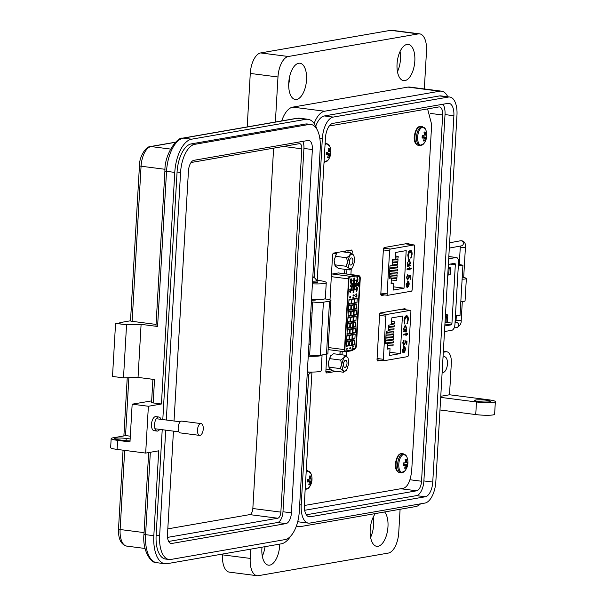 <?xml version="1.0" encoding="UTF-8"?>
<svg xmlns="http://www.w3.org/2000/svg" width="606" height="606" viewBox="0 0 606 606"><rect width="100%" height="100%" fill="white"/><g stroke="black" fill="none" stroke-linecap="round" stroke-linejoin="round"><path stroke-width="0.91" d="M409.353 244.339L408.792 243.248L384.113 247.543L383.409 248.854L380.788 294.418L381.348 295.508L384.696 294.925M304.265 505.51L403.679 488.224C408.043 486.466 410.739 480.316 411.754 469.756L431.661 124.503L427.594 108.898M405.581 309.764L405.02 308.674L380.341 312.969L379.636 314.272L377.015 359.843L377.576 360.934L380.924 360.35M352.109 253.778L352.268 250.99L351.389 250.005L333.626 253.096L332.611 254.406L329.99 299.887M346.208 356.101L346.465 351.654M350.912 274.548L351.238 268.89M326.861 354.124L325.831 372.023L326.71 373.008L336.444 371.311M325.839 371.879L332.399 370.736M342.026 354.828L342.223 351.419M346.685 274.003L346.943 269.579M347.927 252.505L348.033 250.589M345.875 252.24L345.905 251.657L343.973 251.998L345.837 251.672L345.799 252.232M336.731 253.255L332.709 253.952L336.731 253.255M339.974 354.563L340.171 351.154M344.632 273.738L344.89 269.314M325.952 369.88L330.028 369.175L325.952 369.88M349.882 276.275A2.424 1.159 97.3 0 0 348.564 278.874L344.488 349.624A2.424 1.159 -82.7 0 0 345.352 351.821A2.424 1.159 -82.7 0 0 345.526 351.821L351.563 350.768A3.151 1.5 97.3 0 0 351.844 350.669L354.949 349.018A3.151 1.5 97.3 0 0 356.381 345.731L360.252 278.669A3.151 1.5 97.3 0 0 359.169 275.821L356.192 275.23A3.151 1.5 97.3 0 0 356.139 275.215A3.151 1.5 97.3 0 0 355.919 275.222L349.882 276.275L332.285 274.01A2.424 1.159 97.3 0 0 331.437 274.813M332.285 274.01L338.322 272.958L355.919 275.222M356.093 275.215L338.595 272.965A3.151 1.5 97.3 0 0 338.549 272.958A3.151 1.5 97.3 0 0 338.322 272.958M344.875 349.556L348.958 278.805A1.613 0.773 -82.7 0 1 349.836 277.071L355.873 276.025A2.341 1.114 -82.7 0 1 356.04 276.018A2.341 1.114 -82.7 0 1 356.078 276.025L359.055 276.616A2.341 1.114 -82.7 0 1 359.858 278.737L355.987 345.799A2.341 1.114 -82.7 0 1 354.919 348.245L351.813 349.897A2.341 1.114 -82.7 0 1 351.609 349.973L345.571 351.018A1.613 0.773 -82.7 0 1 345.458 351.018A1.613 0.773 -82.7 0 1 344.875 349.556M351.609 349.973L345.435 351.003M354.919 348.245L351.677 349.882M354.783 348.223A2.341 1.114 97.3 0 0 355.851 345.784L355.987 345.799M359.858 278.737L355.851 345.784M359.714 278.722A2.341 1.114 97.3 0 0 358.911 276.601L359.055 276.616M356.078 276.025L358.911 276.601M356.684 296.539L356.926 295.569L356.836 297.137L356.017 295.94M356.01 296.97L356.025 295.736L356.745 296.667L356.926 295.569M353.859 296.137L352.995 295.327L353.563 295.698L353.942 294.713L353.859 296.137L353.139 295.167M353.487 295.69L353.866 294.705L354.245 295.38M346.768 349.344L346.685 348.798L347.897 348.609L346.768 349.344M358.654 283.388L358.025 283.244L358.085 282.298L358.517 283.146L358.987 282.078L358.919 283.578L358.904 282.29L358.654 283.388L358.025 283.244M358.449 283.131L358.919 282.07M358.919 283.578L358.835 282.282M358.358 286.176L357.896 285.032L358.26 283.987L358.502 285.971L358.979 283.866L358.487 286.183M358.419 286.168L357.896 285.032M358.434 285.964L358.979 283.866M357.737 278.79L356.904 277.684L357.828 277.222L357.737 278.79M351.238 311.014L353.601 310.605L353.321 315.4L350.965 315.809L351.238 311.014M351.586 305.023L353.942 304.606L353.669 309.408L351.306 309.817L351.586 305.023M351.927 299.023L354.29 298.614L354.01 303.409L351.654 303.818L351.927 299.023M350.897 317.014L353.253 316.597L352.972 321.4L350.616 321.809L350.897 317.014M350.548 323.006L352.904 322.597L352.631 327.391L350.268 327.801L350.548 323.006M350.2 328.997L352.563 328.588L352.283 333.391L349.927 333.8L350.2 328.997M349.859 334.997L352.215 334.588L351.935 339.383L349.579 339.792L349.859 334.997M349.51 340.989L351.866 340.58L351.594 345.382L349.238 345.791L349.51 340.989M348.291 311.529L350.647 311.12L350.374 315.915L348.018 316.324L348.291 311.529M348.639 305.53L350.995 305.121L350.715 309.916L348.359 310.325L348.639 305.53M348.98 299.538L351.344 299.129L351.063 303.924L348.708 304.333L348.98 299.538M347.942 317.521L350.306 317.112L350.026 321.907L347.67 322.316L347.942 317.521M347.602 323.521L349.957 323.112L349.685 327.907L347.321 328.316L347.602 323.521M347.253 329.512L349.609 329.103L349.336 333.898L346.98 334.307L347.253 329.512M346.905 335.512L349.268 335.103L348.988 339.898L346.632 340.307L346.905 335.512M346.564 341.504L348.92 341.095L348.647 345.89L346.284 346.299L346.564 341.504M354.184 310.499L356.548 310.09L356.267 314.885L353.912 315.302L354.184 310.499M354.533 304.507L356.889 304.098L356.616 308.893L354.26 309.302L354.533 304.507M354.881 298.508L357.237 298.099L356.957 302.894L354.601 303.311L354.881 298.508M353.843 316.499L356.199 316.09L355.927 320.885L353.563 321.294L353.843 316.499M353.495 322.49L355.851 322.081L355.578 326.876L353.222 327.293L353.495 322.49M353.146 328.49L355.51 328.081L355.23 332.876L352.874 333.285L353.146 328.49M352.806 334.482L355.161 334.073L354.889 338.868L352.525 339.284L352.806 334.482M352.457 340.481L354.821 340.072L354.54 344.867L352.184 345.276L352.457 340.481M351.836 280.911L353.389 280.639L353.207 283.79L351.654 284.055L351.836 280.911M353.874 292.357L353.086 292.493L353.457 286.093L350.306 286.646L350.404 285.047L353.548 284.494L353.912 278.101L354.699 277.965L354.336 284.358L357.479 283.813L357.388 285.411L354.237 285.956L353.874 292.357L353.101 292.259M355.949 289.547L354.396 289.82L354.578 286.668L356.131 286.396L355.949 289.547L354.427 289.35M353.025 286.941L352.844 290.085L351.291 290.357L351.472 287.206L353.025 286.941M354.76 283.517L354.942 280.366L356.495 280.101L356.313 283.252L354.76 283.517M350.124 292.486L349.662 291.334L350.026 290.297L350.268 292.281L350.745 290.168L350.927 291.138L350.253 292.486M350.177 292.478L349.662 291.334M350.162 292.274L350.745 290.168M349.897 289.683L349.813 289.138L351.025 288.948L349.897 289.683M350.526 283.078L350.071 281.934L350.435 280.896L350.677 282.873L351.154 280.767L351.336 281.729L350.563 283.085M350.571 282.873L351.154 280.767M351.23 279.866L351.472 278.889L351.382 280.464L350.563 279.26M350.556 280.298L350.571 279.055L351.291 279.987L351.472 278.889M356.631 291.637L356.169 290.494L356.533 289.448L356.775 291.433L357.252 289.327L356.76 291.645M356.692 291.63L356.169 290.494M356.669 291.425L357.252 289.327M356.676 287.926L356.54 289.077L356.623 287.714L357.245 287.509L357.555 288.244L357.101 289.062L357.229 287.714L356.949 288.464L356.608 287.918M356.29 288.433L356.843 287.941M357.366 288.251L357.161 287.706M357.222 281.373L356.76 280.23L357.123 279.184L357.373 281.169L357.843 279.063L358.025 280.025L357.26 281.381M357.26 281.161L357.843 279.063M350.056 348.844L349.677 348.162L349.988 348.836L350.071 347.382L350.935 348.223L350.442 347.836L350.056 348.844L349.753 348.17L350.457 347.602M350.866 348.397L350.442 347.92M352.768 348.844L352.684 348.298L353.896 348.109L352.768 348.844M353.934 347.079L352.995 346.208L352.745 347.291L352.828 345.867L353.995 346.89L352.987 346.261M349.859 297.963L349.874 296.622L350.488 296.417L350.806 297.145L349.859 297.963L350.086 296.902M350.336 297.978L350.048 297.576L350.336 297.978M352.995 297.796L352.912 297.251L354.116 297.061L352.995 297.796M356.601 295.395L355.767 294.289L356.692 293.827L356.601 295.395M356.343 296.311L356.093 295.948L355.828 296.485L356.063 296.978L355.828 296.485M356.836 297.137L356.093 295.948M356.048 297.19L355.714 296.501L356.093 295.743L356.472 296.137M346.685 348.798L347.897 348.609M346.662 349.23L346.761 348.806M359.093 282.82L358.904 282.29M358.101 283.252L358.154 282.305M357.964 285.04L358.26 283.987M356.911 277.646L357.767 277.518M357.805 278.805L356.979 277.7M353.321 315.4L351.003 315.105M351.215 311.476L352.487 311.386L352.525 310.795M353.669 309.408L351.351 309.105M351.556 305.485L352.836 305.394L352.866 304.795M354.01 303.409L351.692 303.114M351.904 299.485L353.177 299.394L353.215 298.803M352.972 321.4L350.654 321.097M350.866 317.476L352.147 317.385L352.177 316.786M352.631 327.391L350.313 327.096M350.518 323.468L351.798 323.377L351.828 322.786M352.283 333.391L349.965 333.088M350.177 329.467L351.45 329.376L351.488 328.778M351.935 339.383L349.624 339.087M349.829 335.459L351.109 335.368L351.139 334.777M351.594 345.382L349.276 345.079M349.48 341.458L350.76 341.367L350.798 340.769M350.374 315.915L348.056 315.612M348.261 311.992L349.541 311.901L349.579 311.302M350.715 309.916L348.405 309.621M348.609 305.992L349.889 305.901L349.92 305.31M351.063 303.924L348.745 303.621M348.958 300L350.23 299.909L350.268 299.311M350.026 321.907L347.708 321.612M347.92 317.983L349.192 317.892L349.23 317.302M349.685 327.907L347.367 327.604M347.571 323.983L348.851 323.892L348.882 323.293M349.336 333.898L347.018 333.603M347.23 329.975L348.503 329.884L348.541 329.293M348.988 339.898L346.67 339.595M346.882 335.974L348.155 335.883L348.192 335.285M348.647 345.89L346.329 345.594M346.534 341.966L347.814 341.875L347.844 341.284M356.267 314.885L353.949 314.59M354.162 310.961L355.434 310.87L355.472 310.28M356.616 308.893L354.298 308.598M354.502 304.969L355.783 304.879L355.82 304.28M356.957 302.894L354.646 302.599M354.851 298.97L356.131 298.879L356.161 298.288M355.927 320.885L353.609 320.589M353.813 316.961L355.093 316.87L355.124 316.271M355.578 326.876L353.26 326.581M353.472 322.953L354.745 322.862L354.783 322.271M355.23 332.876L352.912 332.58M353.124 328.952L354.396 328.861L354.434 328.263M354.889 338.868L352.571 338.572M352.775 334.944L354.055 334.853L354.086 334.262M354.54 344.867L352.222 344.572M352.434 340.943L353.707 340.852L353.745 340.254M353.207 283.79L351.685 283.593M353.457 286.093L351.548 285.85M352.336 285.714L354.237 285.956M355.601 285.184L357.388 285.411M353.563 284.259L354.336 284.358M351.321 289.895L352.844 290.085M349.73 291.35L350.026 290.297M349.813 289.138L351.025 288.948M349.791 289.562L349.889 289.145M350.662 283.085L350.071 281.934M350.139 281.941L350.435 280.896M350.889 279.639L350.639 279.275L350.374 279.813L350.609 280.305L350.374 279.813M351.382 280.464L350.639 279.275M350.594 280.51L350.26 279.82L350.639 279.063L351.018 279.464M356.237 290.501L356.533 289.448M357.282 288.645L357.229 287.714M356.608 289.085L356.358 288.448M357.351 281.381L356.76 280.23M356.828 280.237L357.123 279.184M352.684 348.298L353.896 348.109M352.662 348.73L352.753 348.306M352.813 347.299L352.897 345.875M350.404 297.985L350.124 297.584M350.162 296.917L350.715 296.546M352.912 297.251L354.116 297.061M352.889 297.682L352.98 297.258M355.775 294.251L356.631 294.122M356.676 295.402L355.843 294.296M353.934 294.925L353.677 295.486M357.26 277.813L357.714 278.412L357.752 277.722L357.26 277.813M351.677 310.939L351.647 311.529M352.025 304.939L351.988 305.538M352.374 298.947L352.336 299.538M351.336 316.93L351.298 317.529M350.988 322.93L350.95 323.521M350.639 328.922L350.609 329.52M350.298 334.921L350.26 335.512M349.95 340.913L349.92 341.511M348.73 311.454L348.7 312.045M349.079 305.454L349.041 306.053M349.42 299.462L349.389 300.053M348.382 317.446L348.352 318.044M348.041 323.445L348.003 324.036M347.692 329.437L347.662 330.035M347.352 335.436L347.314 336.027M347.003 341.428L346.965 342.026M354.624 310.423L354.593 311.022M354.972 304.432L354.942 305.023M355.321 298.432L355.283 299.031M354.283 316.423L354.245 317.014M353.934 322.415L353.904 323.013M353.593 328.414L353.556 329.005M353.245 334.406L353.207 335.004M352.897 340.405L352.866 340.996M354.911 280.964L354.964 280.366M356.313 283.252L354.79 283.055M350.124 347.602L350.063 348.639L350.321 348.056L350.063 348.639L349.867 348.155M350.48 296.622L350.419 297.773L350.48 296.622L350.419 297.773L350.207 297.228M349.927 296.834L349.723 297.326M356.123 294.418L356.578 295.016L356.616 294.327L356.123 294.418M353.866 294.917L354.063 295.38M357.684 277.737L357.646 278.328M351.806 281.502L352.018 280.873M352.487 285.532L356.214 285.078L356.275 284.025M354.298 284.358L353.548 284.487M350.344 286.062L352.48 285.691L352.54 284.676M354.548 287.244L354.601 286.661M350.056 347.586L350.253 348.049M350.404 296.614L350.616 297.152M349.851 296.826L350.018 297.243M356.548 294.342L356.517 294.933M353.184 284.562L353.124 285.615M351.442 287.782L351.654 287.176M350.722 268.912L352.594 267.61L354.783 260.891L353.912 255.626L350.488 252.831L347.511 262.156L348.958 268.238L350.722 268.912A10.703 9.31 80.1 0 1 349.503 269.912L352.298 267.958M353.912 255.626L353.336 254.8L351.571 254.126L346.602 257.732L347.511 262.156L346.109 266.276L348.958 268.238L349.503 269.912L338.443 268.488L335.012 265.693L334.141 260.436L335.542 256.315L346.602 257.732M352.897 261.216A3.591 1.712 -82.7 0 1 350.692 265.087A3.591 1.712 -82.7 0 1 349.397 261.822A3.591 1.712 -82.7 0 1 351.609 257.959A3.591 1.712 -82.7 0 1 352.897 261.216M335.588 266.519L335.05 264.852L346.109 266.276M335.05 264.852L334.141 260.436L336.33 253.709L337.769 252.376M351.571 254.126A10.703 9.31 80.1 0 0 350.488 252.831L341.655 251.695M335.542 256.315L336.557 253.437M339.898 354.555L340.095 351.147M344.564 273.73L344.814 269.306M344.822 371.236L346.7 369.933L348.882 363.214L348.011 357.949L344.587 355.154L341.61 364.479L343.064 370.561L344.822 371.236A10.703 9.31 80.1 0 1 343.602 372.235L346.397 370.281M348.011 357.949L347.435 357.123L345.678 356.449L340.701 360.062L341.61 364.479L340.208 368.599L343.064 370.561L343.602 372.235L332.542 370.811L329.111 368.024L328.24 362.759L329.641 358.638L340.701 360.062M346.996 363.539A3.591 1.712 -82.7 0 1 344.791 367.41A3.591 1.712 -82.7 0 1 343.496 364.145A3.591 1.712 -82.7 0 1 345.708 360.282A3.591 1.712 -82.7 0 1 346.996 363.539M329.687 368.842L329.149 367.175L340.208 368.599M329.149 367.175L328.24 362.759L330.732 355.684M345.678 356.449A10.703 9.31 80.1 0 0 344.587 355.154L333.527 353.737L330.429 356.04L329.641 358.638M383.348 249.945L389.605 250.748L387.12 293.865A1.591 0.757 -82.7 0 0 387.696 295.311A1.591 0.757 -82.7 0 0 387.802 295.304L411.33 291.213A1.591 0.757 97.3 0 0 412.194 289.509L414.678 246.392A1.591 0.757 97.3 0 0 414.11 244.945A1.591 0.757 97.3 0 0 413.996 244.953L390.476 249.043L383.56 248.157M407.853 281.176L408.815 281.707L409.232 283.987L408.505 286.54L407.429 287.38L407.74 281.941L406.512 284.35L406.8 287.176L406.141 284.509L408.103 281.176M409.717 268.382L409.777 267.314L410.088 268.322L411.292 268.11L411.254 268.859L410.042 269.064L409.982 270.132L409.679 269.132L407.05 269.587L407.096 268.844L409.717 268.382M410.217 250.225C411.527 250.255 412.156 251.626 412.088 254.338L411.019 258.118L411.671 254.361L410.148 250.975L408.202 255.012L408.436 258.565L407.785 255.096L408.694 251.535L410.557 250.217M410.239 250.967L409.792 250.929L407.853 254.967L408.217 258.186M393.415 290.032L393.802 283.237L391.09 283.706L391.423 277.949L389.264 278.328L389.984 265.852L392.143 265.481L392.476 259.724L395.188 259.254L395.582 252.46L406.194 250.611L404.028 288.183L393.415 290.032M389.605 250.748A1.591 0.757 -82.7 0 1 390.476 249.043M409.111 259.716L410.467 262.648L409.717 265.216L410.27 265.117L410.232 265.867L407.24 266.382L407.277 265.64L407.8 265.549L407.368 263.163L409.345 259.709M409.262 277.177L407.421 279.987L406.497 277.381L407.8 274.639L406.914 277.351L407.83 279.283L408.853 277.116L408.747 275.321L410.747 275.813L410.55 279.23L410.126 279.305L410.292 276.472L409.239 276.207L409.262 277.177L407.543 280.04M406.914 277.351L407.308 279.245L407.83 279.283M406.512 284.35L407.74 281.941M408.505 286.54L407.073 287.335M409.232 283.987L408.156 286.494M408.815 281.707L408.883 283.941M407.505 281.131L408.459 281.661M407.012 286.479L406.535 286.843M406.156 284.305L406.664 286.433M409.679 269.132L407.058 269.481M410.042 269.064L409.982 270.132M411.254 268.859L409.694 269.026M410.936 268.17L410.898 268.814M410.088 268.322L409.792 267.314M412.088 254.338L410.671 258.073M409.868 250.18C411.179 250.21 411.8 251.581 411.739 254.293M391.143 282.888L393.802 283.237M393.597 286.843L404.028 288.183M391.415 278.116L396.892 278.722L396.794 280.487L391.302 280.04M389.65 271.549L397.263 272.329L397.165 274.094L389.544 273.465M395.377 255.982L398.187 256.346L398.081 258.103L395.271 257.876M392.34 262.125L397.816 262.739L397.718 264.504L392.226 264.049M392.15 265.33L397.634 265.936L397.528 267.7L389.916 267.072M395.195 259.179L398.006 259.542L397.9 261.3L392.408 260.853M389.84 268.352L397.445 269.132L397.347 270.897L389.726 270.268M389.469 274.745L397.082 275.525L396.975 277.29L389.363 276.662M391.423 277.949L389.302 277.677M409.717 265.216L410.11 262.603L408.755 259.671M410.232 265.867L407.24 266.276M409.914 265.178L409.876 265.822M407.755 275.382L406.565 277.306M407.429 274.882L407.406 275.336M409.239 276.207L408.914 277.131M410.55 279.23L410.133 279.199M410.747 275.813L410.194 279.184M408.755 275.359L410.391 275.768M407.755 281.911L407.838 286.57L407.755 281.911M396.892 278.722L391.408 278.275M397.263 272.329L389.643 271.708M398.187 256.346L395.37 256.111M397.816 262.739L392.324 262.284M397.634 265.936L392.127 265.481M398.006 259.542L394.968 259.292M397.445 269.132L389.832 268.503M397.082 275.525L389.461 274.904M408.709 260.421L410.095 262.724L408.77 265.383L408.224 265.337L407.383 263.08L408.883 260.413M408.103 281.957L408.868 284.093L407.838 286.57M407.383 263.08L409.065 260.466M408.77 265.383L407.74 263.125M379.576 315.37L385.833 316.173L383.348 359.29A1.591 0.757 -82.7 0 0 383.924 360.737A1.591 0.757 -82.7 0 0 384.03 360.729L407.558 356.639A1.591 0.757 97.3 0 0 408.421 354.934L410.906 311.817A1.591 0.757 97.3 0 0 410.338 310.37A1.591 0.757 97.3 0 0 410.224 310.378L386.704 314.469L379.788 313.575M404.081 346.602L405.043 347.132L405.459 349.412L404.732 351.965L403.657 352.806L403.967 347.359L402.74 349.776L403.028 352.601L402.369 349.935L404.331 346.594M405.944 333.808L406.005 332.739L406.315 333.747L407.52 333.535L407.482 334.277L406.27 334.489L406.209 335.557L405.906 334.557L403.278 335.012L403.323 334.262L405.944 333.808M406.444 315.65C407.755 315.681 408.383 317.052 408.315 319.756L407.247 323.543L407.899 319.786L406.376 316.4L404.429 320.438L404.664 323.99L404.013 320.513L404.922 316.961L406.785 315.635M406.467 316.385L406.02 316.355L404.081 320.392L404.444 323.612M389.643 355.449L390.029 348.655L387.317 349.132L387.651 343.375L385.492 343.746L386.211 331.277L388.37 330.899L388.704 325.149L391.415 324.672L391.809 317.877L402.422 316.037L400.255 353.609L389.643 355.449M385.833 316.173A1.591 0.757 -82.7 0 1 386.704 314.469M405.338 325.142L406.694 328.066L405.944 330.634L406.497 330.543L406.459 331.285L403.467 331.808L403.505 331.058L404.028 330.974L403.596 328.588L405.573 325.134M405.49 342.602L403.649 345.412L402.725 342.799L404.028 340.057L403.142 342.769L404.058 344.708L405.081 342.541L404.975 340.739L406.974 341.239L406.777 344.655L406.353 344.731L406.52 341.898L405.467 341.632L405.49 342.602L403.77 345.465M403.142 342.769L403.535 344.662L404.058 344.708M402.74 349.776L403.967 347.359M404.732 351.965L403.301 352.76M405.459 349.412L404.384 351.919M405.043 347.132L405.111 349.367M403.732 346.556L404.687 347.086M403.24 351.904L402.763 352.268M402.384 349.73L402.892 351.859M405.906 334.557L403.285 334.906M406.27 334.489L405.861 335.512M407.482 334.277L405.922 334.444M407.164 333.595L407.126 334.239M406.315 333.747L406.02 332.739M408.315 319.756L406.899 323.498M406.096 315.605C407.406 315.635 408.027 317.006 407.967 319.71M387.37 348.314L390.029 348.655M389.825 352.268L400.255 353.609M387.643 343.541L393.12 344.147L393.021 345.912L387.529 345.458M385.878 336.966L393.491 337.754L393.392 339.519L385.772 338.89M391.605 321.407L394.415 321.763L394.309 323.528L391.499 323.293M388.567 327.551L394.044 328.164L393.945 329.922L388.454 329.475M388.378 330.747L393.862 331.361L393.756 333.118L386.143 332.497M391.423 324.604L394.233 324.96L394.127 326.725L388.635 326.278M386.067 333.77L393.68 334.557L393.574 336.315L385.954 335.694M385.696 340.171L393.309 340.951L393.203 342.716L385.59 342.087M387.651 343.375L385.53 343.102M405.944 330.634L406.338 328.028L404.982 325.096M406.459 331.285L403.467 331.702M406.141 330.603L406.103 331.24M403.982 340.807L402.793 342.723M403.657 340.307L403.634 340.761M405.467 341.632L405.141 342.557M406.777 344.655L406.361 344.617M406.974 341.239L406.421 344.609M404.982 340.784L406.618 341.193M403.982 347.329L404.066 351.995L403.982 347.329M393.12 344.147L387.635 343.7M393.491 337.754L385.87 337.125M394.415 321.763L391.597 321.536M394.044 328.164L388.552 327.71M393.862 331.361L388.355 330.906M394.233 324.96L391.196 324.71M393.68 334.557L386.06 333.929M393.309 340.951L385.689 340.322M404.641 330.755L403.611 328.505L405.262 325.884M404.634 330.755L403.967 328.55L405.111 325.839M404.331 347.374L405.096 349.51L404.066 351.995M404.937 325.846L406.323 328.141L404.997 330.8M458.409 264.36L462.923 265.216L462.113 279.207A8.696 1.114 3.3 0 0 466.347 278.495A8.696 1.114 3.3 0 0 465.12 277.843L462.234 277.056M455.447 315.673L460.015 315.582L460.825 301.591A8.696 1.114 3.3 0 0 465.06 300.879L466.347 278.495M458.348 265.307L462.923 265.216M445.38 322.286L451.955 323.134L455.318 264.777A1.613 0.773 97.3 0 0 454.742 263.307A1.613 0.773 97.3 0 0 454.629 263.315L448.372 264.398M444.493 331.55L451.879 330.27A5.651 2.697 97.3 0 0 454.954 324.195L458.507 262.64A5.651 2.697 97.3 0 0 456.477 257.512A5.651 2.697 97.3 0 0 456.076 257.52L448.69 258.807M451.955 323.134A1.613 0.773 -82.7 0 1 451.076 324.869L444.819 325.952M307.318 372.205A6.568 0.841 3.3 0 0 310.757 372.054M312.817 276.798A3.288 0.424 -176.7 0 1 313.923 277.131L316.983 280.517A6.568 0.841 -176.7 0 1 317.036 280.623A6.568 0.841 -176.7 0 1 316.203 280.987A6.568 0.841 -176.7 0 1 312.567 281.169M307.159 374.978A3.288 0.424 3.3 0 0 307.901 374.909A3.288 0.424 3.3 0 0 308.287 374.781L311.393 372.061M313.923 277.131A3.288 0.424 -176.7 0 1 313.529 277.366A3.288 0.424 -176.7 0 1 312.779 277.442M445.531 313.597A8.863 1.136 3.3 0 0 445.645 313.431L445.683 312.734M447.652 276.813A8.863 1.136 3.3 0 0 447.766 276.647L447.804 275.942M316.453 299.69A7.09 0.909 -176.7 0 1 311.469 300.228M160.991 419.337A7.09 3.386 97.3 0 0 158.901 417.011A7.09 3.386 97.3 0 0 154.538 424.647A7.09 3.386 97.3 0 0 157.09 431.086A7.09 3.386 97.3 0 0 159.704 429.366M157.09 431.086L154.068 430.692A7.09 3.386 -82.7 0 1 151.515 424.261A7.09 3.386 -82.7 0 1 155.871 416.625L158.901 417.011M119.753 323.18L119.783 322.65L130.517 320.779M175.46 142.198L150.296 146.569C146.084 146.334 139.191 156.56 139.456 165.756L130.51 320.885A3.151 0.401 3.3 0 0 132.123 321.331L156.068 324.415M182.618 138.153A3.151 2.742 80.1 0 1 183.338 138.138L297.516 118.284A3.151 2.742 80.1 0 0 296.796 118.299L182.618 138.153C177.702 136.691 164.461 153.583 164.915 170.892L155.977 326.02A3.151 0.401 3.3 0 0 157.583 326.467L141.1 324.346L126.556 324.793L115.564 323.384L120.995 322.983L119.783 322.65M151.659 400.884L132.161 404.179L148.379 406.262L161.423 403.997L153.174 402.937L154.53 379.53L138.039 377.409L123.495 377.856L112.504 376.44L115.564 323.384M324.725 298.887L325.301 298.963A11.037 1.417 3.3 0 1 330.944 300.531A11.037 1.417 3.3 0 1 329.543 301.137L323.407 302.205A7.878 1.015 3.3 0 1 312.704 301.985L311.348 302.22M123.495 377.856L126.556 324.793M138.039 377.409L141.1 324.346M161.423 403.997L174.778 172.399A30.891 14.741 -82.7 0 1 191.579 139.198L183.338 138.138A30.891 14.741 -82.7 0 0 166.529 171.339L157.583 326.467M132.161 404.179L129.987 441.948L117.617 440.357A12.612 1.621 -176.7 0 1 111.171 438.562A12.612 1.621 -176.7 0 1 112.769 437.873L125.813 435.608L130.32 436.184M308.295 355.283L309.643 355.048A7.878 1.015 3.3 0 0 320.347 355.26L326.49 354.192A11.037 1.417 3.3 0 0 327.884 353.593L330.944 300.531M308.946 343.95L310.272 344.125L309.643 355.048M312.704 301.985L310.272 344.125L308.924 344.359M153.174 402.937A3.151 0.401 -176.7 0 1 151.568 402.49L152.901 379.318M162.802 419.564L177.073 171.998A26.164 12.484 -82.7 0 1 191.307 143.88L305.492 124.025A26.164 12.484 -82.7 0 1 307.333 123.98L310.833 124.427A26.164 12.484 -82.7 0 1 320.233 148.167L299.288 511.479A26.164 12.484 -82.7 0 1 285.055 539.598L170.869 559.452A26.164 12.484 -82.7 0 1 169.029 559.497A26.164 12.484 -82.7 0 1 159.628 535.765L156.128 535.31L162.219 429.692M310.719 313.143L312.075 312.908M317.158 129.692A30.891 14.741 97.3 0 0 307.939 119.284A30.891 14.741 97.3 0 0 305.757 119.344L191.579 139.198M148.379 406.262L145.675 453.083L158.719 450.819L153.826 535.712A30.891 14.741 97.3 0 0 164.923 563.739A30.891 14.741 97.3 0 0 167.104 563.686L281.282 543.832A30.891 14.741 97.3 0 0 290.66 536.143M169.029 559.497L165.529 559.05A26.164 12.484 -82.7 0 1 156.128 535.31M130.161 438.949L126.222 438.441A7.878 1.015 3.3 0 0 114.519 438.661A7.878 1.015 3.3 0 0 118.549 439.782L124.048 440.486A7.878 1.015 3.3 0 0 130.048 440.918M145.675 453.083L117.102 449.41A12.612 1.621 -176.7 0 1 110.648 447.614L111.171 438.562M191.041 162.514L299.372 143.675A5.674 2.704 -82.7 0 1 299.773 143.667A5.674 2.704 -82.7 0 1 301.811 148.811L280.866 512.123A5.674 2.704 -82.7 0 1 277.775 518.221L167.551 537.393M273.617 148.152L252.838 508.517A5.674 2.704 -82.7 0 1 249.748 514.615L167.809 528.864M199.609 435.388L180.323 432.911A5.939 2.833 -82.7 0 1 178.187 427.518A5.939 2.833 -82.7 0 1 181.838 421.125L201.124 423.609A5.939 2.833 -82.7 0 1 203.252 428.995A5.939 2.833 -82.7 0 1 199.609 435.388A5.939 2.833 -82.7 0 1 197.473 430.002A5.939 2.833 -82.7 0 1 201.124 423.609M168.657 541.453L277.533 522.523A10.014 4.78 97.3 0 0 282.979 511.759L303.924 148.447A10.014 4.78 97.3 0 0 302.758 141.387M170.407 543.287L171.793 543.468A10.014 4.78 -82.7 0 1 171.089 543.484A10.014 4.78 -82.7 0 1 167.491 534.394L173.445 431.131M282.979 511.759L291.425 512.843L312.37 149.53A10.014 4.78 -82.7 0 0 308.772 140.44A10.014 4.78 -82.7 0 0 308.068 140.463L193.882 160.317A10.014 4.78 -82.7 0 0 188.436 171.081L174.028 421.011M291.425 512.843A10.014 4.78 -82.7 0 1 285.979 523.607L277.533 522.523M171.793 543.468L285.979 523.607M305.492 124.025L308.992 124.472L194.806 144.326L191.307 143.88M177.073 171.998L180.573 172.452A26.164 12.484 -82.7 0 1 194.806 144.326M180.573 172.452L166.302 420.019M165.718 430.139L159.628 535.765M308.992 124.472A26.164 12.484 -82.7 0 1 310.833 124.427M489.587 401.801A7.946 1.023 3.3 0 0 490.595 401.361A7.946 1.023 3.3 0 0 484.686 400.036A7.946 1.023 3.3 0 0 475.733 400.013A7.946 1.023 3.3 0 0 474.725 400.452A7.946 1.023 3.3 0 0 480.634 401.778A7.946 1.023 3.3 0 0 489.587 401.801M443.304 352.237L445.857 351.798A12.711 6.068 -82.7 0 1 446.751 351.775A12.711 6.068 -82.7 0 1 451.318 363.305L449.5 394.771L488.845 399.831A12.718 1.629 -176.7 0 1 495.352 401.642A12.718 1.629 -176.7 0 1 493.738 402.331A12.718 1.629 -176.7 0 1 476.467 401.983L440.698 397.385M439.979 409.967L475.74 414.572A12.718 1.629 3.3 0 0 493.011 414.921A12.718 1.629 3.3 0 0 494.625 414.224L495.352 401.642M397.46 71.713A18.271 8.719 97.3 0 0 400.058 51.495M406.982 44.435A18.271 8.719 -82.7 0 1 408.27 44.405A18.271 8.719 -82.7 0 1 414.731 62.304A18.271 8.719 -82.7 0 1 404.891 80.621A18.271 8.719 -82.7 0 1 403.604 80.651A18.271 8.719 -82.7 0 1 397.142 62.744A18.271 8.719 -82.7 0 1 406.982 44.435M288.691 84.173A18.271 8.719 97.3 0 0 289.691 76.371M298.682 63.266A18.271 8.719 -82.7 0 1 299.97 63.236A18.271 8.719 -82.7 0 1 306.431 81.143A18.271 8.719 -82.7 0 1 296.592 99.452A18.271 8.719 -82.7 0 1 295.304 99.482A18.271 8.719 -82.7 0 1 288.842 81.575A18.271 8.719 -82.7 0 1 298.682 63.266M442.138 372.425A7.946 3.787 97.3 0 0 442.569 372.531A7.946 3.787 97.3 0 0 443.13 372.516A7.946 3.787 97.3 0 0 447.402 364.554A7.946 3.787 97.3 0 0 444.592 356.767A7.946 3.787 97.3 0 0 444.031 356.782A7.946 3.787 97.3 0 0 443.016 357.229M420.564 503.828A24.785 11.825 -82.7 0 1 415.799 506.54L300.69 526.553A24.785 11.825 -82.7 0 1 298.94 526.599A24.785 11.825 -82.7 0 1 296.501 525.705M308.742 374.379L301.212 504.957A20.028 9.552 97.3 0 0 308.409 523.122A20.028 9.552 97.3 0 0 309.817 523.084A20.028 9.552 97.3 0 0 309.833 523.084L424.965 503.063A20.028 9.552 97.3 0 0 435.85 481.535L456.969 115.193A20.028 9.552 97.3 0 0 449.781 97.028A20.028 9.552 97.3 0 0 448.357 97.066L333.217 117.087A20.028 9.552 97.3 0 0 322.339 138.615L314.325 277.578M262.307 556.225A18.271 8.719 97.3 0 0 265.034 546.657M279.737 544.097A18.271 8.719 -82.7 0 1 269.746 565.133A18.271 8.719 -82.7 0 1 268.458 565.163A18.271 8.719 -82.7 0 1 261.997 547.18M370.607 537.386A18.271 8.719 97.3 0 0 373.205 517.176M384.613 511.964A18.271 8.719 -82.7 0 1 387.363 531.613A18.271 8.719 -82.7 0 1 378.038 546.294A18.271 8.719 -82.7 0 1 376.75 546.332A18.271 8.719 -82.7 0 1 370.16 533.333A18.271 8.719 -82.7 0 1 375.334 513.577M316.976 281.722A7.151 0.917 -176.7 0 1 317.536 282.123A7.151 0.917 -176.7 0 1 316.627 282.51A7.151 0.917 -176.7 0 1 312.476 282.707M275.382 122.018L277.98 77A19.066 9.098 -82.7 0 1 288.35 56.494L418.307 33.898A19.066 9.098 -82.7 0 1 419.655 33.86L391.953 30.3A19.066 9.098 97.3 0 0 390.605 30.33L260.648 52.934A19.066 9.098 97.3 0 0 250.278 73.432L247.195 126.919M222.569 554.043L222.516 554.846A19.066 9.098 97.3 0 0 229.371 572.14L257.073 575.7A19.066 9.098 -82.7 0 1 250.217 558.414L250.755 549.134M419.655 33.86A19.066 9.098 -82.7 0 1 426.503 51.162L424.321 88.953M400.089 509.267L398.74 532.576A19.066 9.098 -82.7 0 1 388.37 553.066L258.414 575.67A19.066 9.098 -82.7 0 1 257.073 575.7M281.722 120.92A24.785 11.825 -82.7 0 1 292.781 107.126L407.883 87.105A24.785 11.825 -82.7 0 1 409.633 87.059L441.494 91.158A24.785 11.825 -82.7 0 1 447.796 96.778M314.128 123.457A24.785 11.825 -82.7 0 1 324.634 111.224L439.736 91.203A24.785 11.825 -82.7 0 1 441.494 91.158M448.114 268.859L449.114 268.685L448.758 274.972L447.751 275.147M445.387 316.052L446.395 315.877L446.031 322.172L445.024 322.347M449.5 394.771L440.767 396.286M297.788 521.387A20.028 9.552 97.3 0 0 299.546 521.986L308.409 523.122M449.781 97.028L440.91 95.892A20.028 9.552 97.3 0 0 439.494 95.93L324.354 115.951A20.028 9.552 97.3 0 0 315.749 126.177M308.234 356.222A15.892 2.038 3.3 0 0 322.081 354.995A15.892 2.038 3.3 0 0 322.081 354.957M309.871 355.078A7.151 0.917 -176.7 0 1 309.446 355.078M307.333 371.97A15.892 2.038 3.3 0 0 321.18 370.743L322.081 354.995M312.408 283.85A15.892 2.038 3.3 0 0 326.255 282.623A15.892 2.038 3.3 0 0 318.127 280.366L316.68 280.177M311.499 299.599A15.892 2.038 3.3 0 0 325.346 298.372L326.255 282.623M445.493 314.256A11.128 1.432 -176.7 0 1 447.804 315.271L447.44 321.566A11.128 1.432 -176.7 0 1 446.031 322.172M447.804 315.271A11.128 1.432 -176.7 0 1 446.395 315.877M448.213 267.057A11.128 1.432 -176.7 0 1 450.523 268.072L450.167 274.366A11.128 1.432 -176.7 0 1 448.758 274.972M450.523 268.072A11.128 1.432 -176.7 0 1 449.114 268.685M317.233 280.245L325.43 138.07A13.665 6.522 -82.7 0 1 332.868 123.382L448.001 103.361A13.665 6.522 -82.7 0 1 448.963 103.338A13.665 6.522 -82.7 0 1 453.879 115.731L432.752 482.073A13.665 6.522 -82.7 0 1 425.321 496.768L310.181 516.789A13.665 6.522 -82.7 0 1 309.219 516.82A13.665 6.522 -82.7 0 1 304.31 504.419L311.938 372.061M442.978 104.232A13.665 6.522 -82.7 0 1 445.016 114.587L423.889 480.929A13.665 6.522 -82.7 0 1 416.451 495.632L306.348 514.782M304.651 510.29L416.701 490.799A8.893 4.242 97.3 0 0 421.541 481.24L442.66 114.996A8.893 4.242 97.3 0 0 439.464 106.929A8.893 4.242 97.3 0 0 438.835 106.944L329.263 125.995M330.649 152.803A4.56 2.174 97.3 0 0 330.641 151.621A13.824 1.197 178.9 0 1 330.103 151.811A13.802 3.515 -170.3 0 0 329.808 151.553A13.802 10.938 -139.7 0 0 329.619 150.78A13.824 12.552 -103 0 0 329.263 148.728A4.56 2.174 97.3 0 0 328.687 148.675A4.56 2.174 97.3 0 0 328.096 148.932A13.824 11.4 82.4 0 1 328.399 150.992A13.802 11.143 121.6 0 1 328.263 151.818A13.802 5.628 166.8 0 1 327.785 152.212A13.824 1.197 178.9 0 1 326.354 152.371A4.56 2.174 97.3 0 0 326.21 153.576A4.56 2.174 97.3 0 0 326.217 154.75A13.824 2.341 7.7 0 0 327.641 154.681A13.802 2.371 18.6 0 1 328.081 154.954A13.802 9.794 50.8 0 1 328.126 155.704A13.824 11.4 82.4 0 1 327.588 157.643A4.56 2.174 97.3 0 0 328.763 157.439A13.824 12.552 -103 0 0 329.346 155.492A13.802 12.294 -50.4 0 0 329.626 154.689A13.802 6.78 -3.8 0 0 329.959 154.28A13.824 2.341 7.7 0 0 330.505 154.007A4.56 2.174 97.3 0 0 330.649 152.803M324.081 161.544A9.06 4.325 97.3 0 0 327.937 160.257A13.824 13.824 0 0 0 329.74 146.228L329.74 146.228A9.06 4.325 97.3 0 0 325.043 144.804M327.937 160.257L324.036 162.234M328.126 148.909L329.263 148.728M328.369 150.667L329.619 150.78M328.323 151.485L329.808 151.553M328.278 151.758L330.103 151.811M326.233 153.242L330.505 154.007M326.217 153.439L329.959 154.28M326.195 154.03L329.626 154.689M328.111 155.333L329.346 155.492M327.785 157.052L328.763 157.439M326.195 154.348L327.641 154.681M311.779 480.035A4.56 2.174 97.3 0 0 311.772 478.861A13.824 1.197 178.9 0 1 311.234 479.043A13.802 3.515 -170.3 0 0 310.939 478.785A13.802 10.938 -139.7 0 0 310.749 478.02A13.824 12.552 -103 0 0 310.401 475.968A4.56 2.174 97.3 0 0 309.825 475.907A4.56 2.174 97.3 0 0 309.227 476.172A13.824 11.4 82.4 0 1 309.53 478.232A13.802 11.143 121.6 0 1 309.393 479.051A13.802 5.628 166.8 0 1 308.916 479.444A13.824 1.197 178.9 0 1 307.484 479.604A4.56 2.174 97.3 0 0 307.34 480.808A4.56 2.174 97.3 0 0 307.348 481.99A13.824 2.341 7.7 0 0 308.772 481.914A13.802 2.371 18.6 0 1 309.211 482.194A13.802 9.794 50.8 0 1 309.265 482.944A13.824 11.4 82.4 0 1 308.727 484.883A4.56 2.174 97.3 0 0 309.893 484.679A13.824 12.552 -103 0 0 310.477 482.732A13.802 12.294 -50.4 0 0 310.757 481.921A13.802 6.78 -3.8 0 0 311.09 481.512A13.824 2.341 7.7 0 0 311.635 481.24A4.56 2.174 97.3 0 0 311.779 480.035M305.212 488.777A9.06 4.325 97.3 0 0 309.068 487.489A13.824 13.824 0 0 0 310.87 473.46L310.87 473.46A9.06 4.325 97.3 0 0 306.174 472.036M309.068 487.489L305.166 489.474A9.537 4.553 97.3 0 0 305.833 489.459M309.265 476.142L310.401 475.968M309.499 477.899L310.749 478.02M309.454 478.717L310.939 478.785M309.408 478.99L311.234 479.043M307.363 480.475L311.635 481.24M307.348 480.672L311.09 481.512M307.325 481.262L310.757 481.921M309.242 482.565L310.477 482.732M308.916 484.285L309.893 484.679M307.325 481.581L308.772 481.914M407.702 463.355A4.56 2.174 97.3 0 0 407.694 462.173A13.824 1.197 178.9 0 1 407.156 462.363A13.802 3.515 -170.3 0 0 406.861 462.105A13.802 10.938 -139.7 0 0 406.671 461.34A13.824 12.552 -103 0 0 406.315 459.28A4.56 2.174 97.3 0 0 405.747 459.227A4.56 2.174 97.3 0 0 405.149 459.484A13.824 11.4 82.4 0 1 405.452 461.545A13.802 11.143 121.6 0 1 405.316 462.37A13.802 5.628 166.8 0 1 404.838 462.764A13.824 1.197 178.9 0 1 403.407 462.923A4.56 2.174 97.3 0 0 403.263 464.128A4.56 2.174 97.3 0 0 403.27 465.302A13.824 2.341 7.7 0 0 404.694 465.234A13.802 2.371 18.6 0 1 405.134 465.514A13.802 9.794 50.8 0 1 405.187 466.256A13.824 11.4 82.4 0 1 404.641 468.196A4.56 2.174 97.3 0 0 405.815 467.991A13.824 12.552 -103 0 0 406.399 466.052A13.802 12.294 -50.4 0 0 406.679 465.241A13.802 6.78 -3.8 0 0 407.012 464.832A13.824 2.341 7.7 0 0 407.558 464.56A4.56 2.174 97.3 0 0 407.702 463.355M406.793 456.78L406.793 456.78A9.06 4.325 97.3 0 0 402.073 455.379A9.06 4.325 97.3 0 0 398.793 464.219A9.06 4.325 97.3 0 0 400.566 471.612A9.06 4.325 97.3 0 0 404.99 470.809L404.99 470.809A13.824 13.824 0 0 0 406.793 456.78L403.52 453.871A9.537 4.553 97.3 0 0 402.846 453.886A9.537 4.553 97.3 0 0 397.657 464.143A9.537 4.553 97.3 0 0 401.089 472.794A9.537 4.553 97.3 0 0 401.755 472.771M405.179 459.462L406.315 459.28M405.422 461.219L406.671 461.34M405.376 462.037L406.861 462.105M405.331 462.31L407.156 462.363M403.285 463.795L407.558 464.56M403.27 463.991L407.012 464.832M403.248 464.582L406.679 465.241M405.164 465.885L406.399 466.052M404.838 467.605L405.815 467.991M403.248 464.9L404.694 465.234M426.571 136.123A4.56 2.174 97.3 0 0 426.563 134.941A13.824 1.197 178.9 0 1 426.026 135.123A13.802 3.515 -170.3 0 0 425.73 134.873A13.802 10.938 -139.7 0 0 425.541 134.1A13.824 12.552 -103 0 0 425.185 132.047A4.56 2.174 97.3 0 0 424.609 131.994A4.56 2.174 97.3 0 0 424.018 132.252A13.824 11.4 82.4 0 1 424.321 134.312A13.802 11.143 121.6 0 1 424.185 135.138A13.802 5.628 166.8 0 1 423.708 135.532A13.824 1.197 178.9 0 1 422.276 135.691A4.56 2.174 97.3 0 0 422.132 136.895A4.56 2.174 97.3 0 0 422.14 138.07A13.824 2.341 7.7 0 0 423.564 138.001A13.802 2.371 18.6 0 1 424.003 138.274A13.802 9.794 50.8 0 1 424.048 139.024A13.824 11.4 82.4 0 1 423.511 140.963A4.56 2.174 97.3 0 0 424.685 140.759A13.824 12.552 -103 0 0 425.268 138.812A13.802 12.294 -50.4 0 0 425.548 138.009A13.802 6.78 -3.8 0 0 425.882 137.6A13.824 2.341 7.7 0 0 426.419 137.327A4.56 2.174 97.3 0 0 426.571 136.123M425.662 129.548L425.662 129.548A9.06 4.325 97.3 0 0 420.943 128.139A9.06 4.325 97.3 0 0 417.663 136.979A9.06 4.325 97.3 0 0 419.428 144.379A9.06 4.325 97.3 0 0 423.859 143.569L423.859 143.569A13.824 13.824 0 0 0 425.662 129.548L422.39 126.639A9.537 4.553 97.3 0 0 421.715 126.654A9.537 4.553 97.3 0 0 416.527 136.903A9.537 4.553 97.3 0 0 419.95 145.554A9.537 4.553 97.3 0 0 420.625 145.538M424.048 132.229L425.185 132.047M424.291 133.987L425.541 134.1M424.245 134.805L425.73 134.873M424.192 135.077L426.026 135.123M422.155 136.562L426.419 137.327M422.14 136.751L425.882 137.6M422.117 137.35L425.548 138.009M424.033 138.653L425.268 138.812M423.708 140.372L424.685 140.759M422.117 137.66L423.564 138.001M352.268 250.99L348.511 250.505M344.488 349.624L328.232 347.533M331.33 276.662L348.564 278.874M405.384 243.847L413.996 244.953M380.788 294.402L387.582 295.281M387.12 293.865L380.863 293.062M401.611 309.265L410.224 310.378M377.015 359.828L383.81 360.699M383.348 359.29L377.091 358.487M455.318 264.777L450.084 264.102M460.825 301.591L462.113 279.207M444.925 324.074L451.076 324.869M448.819 256.588L456.076 257.52M454.045 328.028L456.833 327.513A2.575 2.265 -100.5 0 0 455.901 322.445L455.045 322.597M456.833 327.513C459.939 325.952 461.401 323.619 461.204 320.498L456.06 320.203L456.318 315.658M463.688 277.45L465.423 247.331L461.598 247.399L460.28 247.028L460.257 246.074M465.423 247.331C465.825 243.604 464.582 241.408 461.689 240.733L460.605 240.764A2.575 2.265 79.5 0 1 461.545 245.831L449.311 248.089M150.296 146.569A3.151 2.742 80.1 0 1 151.015 146.554L175.323 142.327M139.456 165.756A3.151 0.401 3.3 0 0 141.069 166.211A18.286 8.726 -82.7 0 1 151.015 146.554L170.566 149.076M132.123 321.331L141.069 166.211L165.029 169.294M123.056 450.175L118.511 529.068A3.151 0.401 3.3 0 0 120.124 529.523L124.684 450.387M125.533 435.653L128.873 377.69M118.511 529.068C118.215 538.87 120.942 544.552 126.692 546.104A18.286 8.726 -82.7 0 1 120.124 529.523L144.061 532.598M174.778 172.399L166.529 171.339A3.151 0.401 3.3 0 1 164.915 170.892M329.543 301.137L326.49 354.192M323.407 302.205L320.347 355.26M305.757 119.344L297.516 118.284A30.891 14.741 -82.7 0 1 299.697 118.223L307.939 119.284M117.617 440.357L117.102 449.41M153.826 535.712L145.584 534.651A30.891 14.741 97.3 0 0 156.681 562.679L164.923 563.739M150.333 452.273L145.584 534.651A3.151 0.401 3.3 0 1 143.97 534.204C142.221 550.233 150.758 563.535 156.681 562.679M126.093 440.706L126.222 438.441M277.775 518.221L249.748 514.615M280.866 512.123L252.838 508.517M301.811 148.811L283.426 146.447M312.37 149.53L303.924 148.447M390.605 30.33L418.307 33.898M445.857 351.798L443.35 351.472M250.217 558.414L222.516 554.846M277.98 77L250.278 73.432M288.35 56.494L260.648 52.934M476.467 401.983L475.74 414.572M407.883 87.105L439.736 91.203M292.781 107.126L324.634 111.224M299.675 504.76L301.212 504.957M319.816 138.289L322.339 138.615M324.354 115.951L333.217 117.087M439.494 95.93L448.357 97.066M423.889 480.929L432.752 482.073M453.879 115.731L445.016 114.587M310.181 516.789L308.295 516.547M425.321 496.768L416.451 495.632M400.695 488.739L416.701 490.799M409.936 479.747L421.541 481.24M430.54 113.436L442.66 114.996M329.74 146.228L326.467 143.319A9.537 4.553 97.3 0 0 325.793 143.334A9.537 4.553 97.3 0 0 325.119 143.554M324.043 162.241A9.537 4.553 97.3 0 0 324.702 162.219M310.87 473.46L307.598 470.551A9.537 4.553 97.3 0 0 306.924 470.574A9.537 4.553 97.3 0 0 306.25 470.786M399.49 472.582C396.392 471.476 395.014 468.529 395.362 463.742C396.612 456.651 398.801 453.296 401.922 453.667A9.537 4.553 97.3 0 0 401.248 453.682A9.537 4.553 97.3 0 0 396.059 463.931A9.537 4.553 97.3 0 0 399.49 472.582L401.089 472.794L404.99 470.809M418.352 145.349C415.262 144.243 413.883 141.296 414.224 136.501C415.481 129.419 417.67 126.056 420.791 126.434A9.537 4.553 97.3 0 0 420.117 126.449A9.537 4.553 97.3 0 0 414.928 136.698A9.537 4.553 97.3 0 0 418.352 145.349L419.95 145.554L423.859 143.569M345.352 351.821L328.119 349.601M356.139 275.215L338.549 272.958M414.11 244.945L405.444 243.832M387.696 295.311L380.788 294.425M410.338 310.37L401.672 309.257M383.924 360.737L377.015 359.843M448.826 256.527L456.477 257.512M316.93 282.449L317.036 280.623M455.326 322.695L456.06 320.203M461.204 320.498L462.302 301.53M460.605 240.764L449.614 242.794M459.28 264.337L460.28 247.028M127.237 377.743L123.882 435.941M126.692 546.104L145.054 548.468M296.796 118.299L299.697 118.223M148.675 452.561L143.97 534.204M156.28 418.731L180.247 421.814M154.992 428.76L178.959 431.843M446.751 351.775L443.357 351.336M298.94 526.599L296.304 526.258M326.467 143.319L325.142 143.152M307.598 470.551L306.272 470.385M403.52 453.871L401.922 453.667M422.39 126.639L420.791 126.434"/></g></svg>
